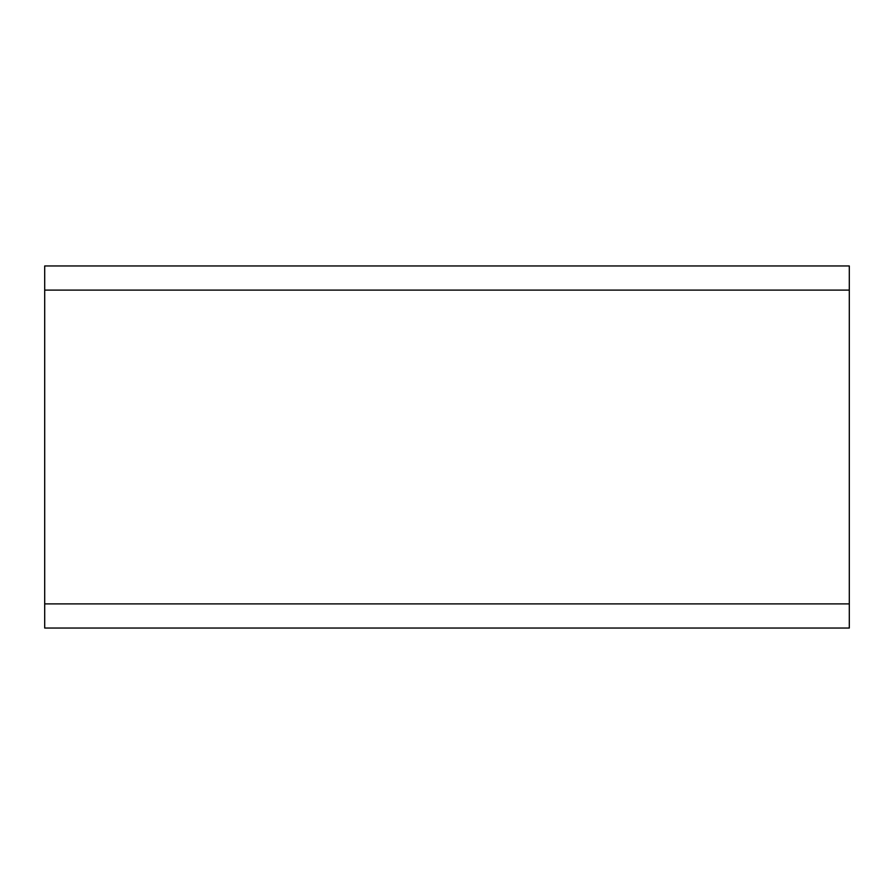 <?xml version="1.0" encoding="UTF-8"?>
<svg xmlns="http://www.w3.org/2000/svg" width="894" height="894" viewBox="0 0 894 894"><rect width="100%" height="100%" fill="white"/><g stroke="black" fill="none" stroke-linecap="round" stroke-linejoin="round"><path stroke-width="1.34" d="M44.7 290.103L44.7 628.035L849.3 628.035L849.3 265.965L44.7 265.965L44.7 290.103L849.3 290.103M44.7 603.897L849.3 603.897"/></g></svg>
